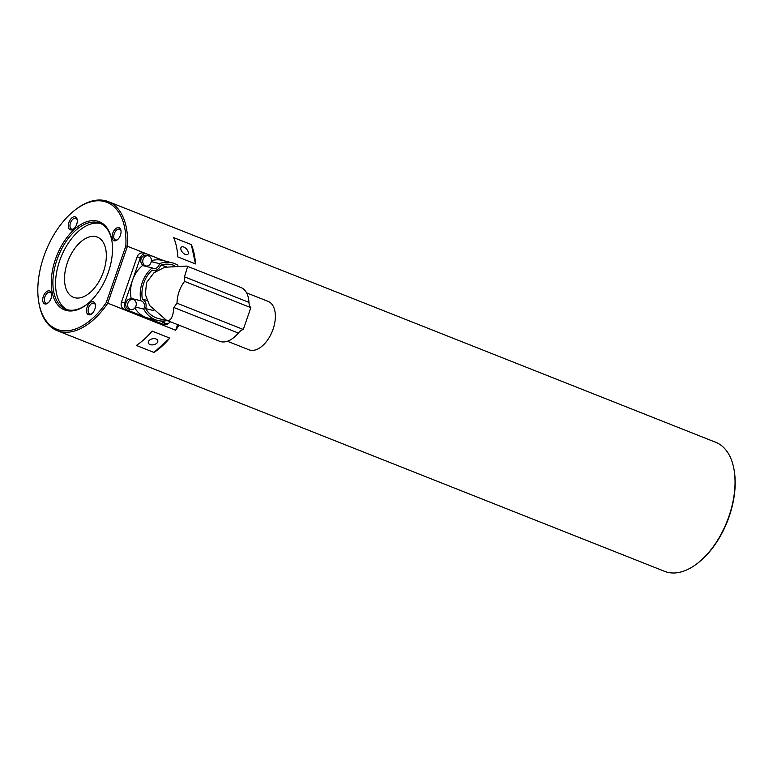 <?xml version="1.0" encoding="UTF-8"?>
<svg xmlns="http://www.w3.org/2000/svg" width="773" height="773" viewBox="0 0 773 773"><rect width="100%" height="100%" fill="white"/><g stroke="black" fill="none" stroke-linecap="round" stroke-linejoin="round"><path stroke-width="1.16" d="M186.612 266.076L187.655 266.405L184.447 276.821L184.563 281.391L250.848 307.654L243.292 329.472A12.223 6.976 -68.4 0 0 238.326 333.047A28.91 16.504 111.6 0 1 220.875 341.676A28.91 16.504 111.6 0 1 219.667 341.289L166.359 320.167L149.643 305.548L145.314 294.426L146.59 282.474L153.943 272.801L164.688 267.245L186.612 266.076M187.655 266.405L240.963 287.527A28.91 16.504 111.6 0 1 248.954 302.378A12.223 6.976 -68.4 0 0 250.848 307.654M184.563 281.391A31.229 25.567 -76.1 0 0 177.007 303.2L173.828 307.49C173.181 316.167 171.142 320.544 167.722 320.611L166.359 320.167M177.007 303.2L243.292 329.472M246.587 292.861L268.154 301.402A26.021 14.851 111.6 0 1 272.734 330.139A26.021 14.851 111.6 0 1 250.075 350.14A26.021 14.851 111.6 0 1 248.983 349.792L227.417 341.251M166.688 266.675L160.697 265.187A7.749 6.348 -76.1 0 1 153.692 270.473M156.291 271.12L152.194 270.106A27.76 22.726 103.9 0 0 143.768 283.073A27.76 22.726 103.9 0 0 142.329 299.19A7.749 6.348 -76.1 0 1 145.662 308.611A27.76 22.726 103.9 0 0 158.33 318.505L168.64 321.066M174.456 265.41L171.587 264.695A27.76 22.726 103.9 0 0 160.697 265.187M146.957 300.339L142.329 299.19M153.412 310.524L145.662 308.611M177.896 265.265A29.722 24.34 103.9 0 0 172.06 262.781A29.722 24.34 103.9 0 0 159.46 263.651A5.778 4.735 -76.1 0 1 153.402 268.434A5.778 4.735 -76.1 0 1 152.204 267.912A29.722 24.34 103.9 0 0 142.213 282.647A29.722 24.34 103.9 0 0 140.821 300.784A5.778 4.735 -76.1 0 1 141.082 300.842A5.778 4.735 -76.1 0 1 143.73 309.074A29.722 24.34 103.9 0 0 157.74 320.486A29.722 24.34 103.9 0 0 166.871 320.631M152.204 267.912L142.541 265.516A29.722 24.34 103.9 0 0 132.541 280.241A29.722 24.34 103.9 0 0 131.159 298.388L140.821 300.784M143.73 309.074L135.517 307.036M131.661 298.513A5.778 4.735 -76.1 0 1 133.275 299.499M172.06 262.781L162.388 260.385A29.722 24.34 103.9 0 0 151.373 260.714M159.46 263.651L151.266 261.622M134.84 308.031A29.722 24.34 103.9 0 0 145.527 317.268A29.722 24.34 103.9 0 0 148.068 318.08L157.74 320.486M145.875 265.97A5.778 4.735 -76.1 0 1 145.034 266.134M133.207 299.48L131.275 299.006A5.208 4.261 103.9 0 0 126.047 302.475A5.208 4.261 103.9 0 0 128.762 309.103L130.695 309.587A5.208 4.261 103.9 0 0 135.922 306.108A5.208 4.261 103.9 0 0 133.207 299.48A5.208 4.261 103.9 0 0 127.98 302.958A5.208 4.261 103.9 0 0 130.695 309.587M163.692 260.714L146.657 253.959A5.778 4.735 103.9 0 0 146.165 253.805A5.778 4.735 103.9 0 0 140.357 257.67L124.724 302.823A5.778 4.735 103.9 0 0 127.245 310.021L163.799 324.505A5.778 4.735 103.9 0 0 164.301 324.67A5.778 4.735 103.9 0 0 168.611 323.259M148.31 255.853L146.377 255.37A5.208 4.261 103.9 0 0 141.15 258.849A5.208 4.261 103.9 0 0 143.875 265.477L145.807 265.951A5.208 4.261 103.9 0 0 151.035 262.482A5.208 4.261 103.9 0 0 148.31 255.853A5.208 4.261 103.9 0 0 143.082 259.332A5.208 4.261 103.9 0 0 145.807 265.951M161.605 321.046A5.208 4.261 103.9 0 0 164.079 323.095L166.021 323.578A5.208 4.261 103.9 0 0 170.369 321.752M146.165 253.805L142.947 253.003A5.778 4.735 103.9 0 0 137.14 256.868L121.496 302.021A5.778 4.735 103.9 0 0 124.028 309.229L160.581 323.713A5.778 4.735 103.9 0 0 161.074 323.868L164.301 324.67M163.325 321.056A5.208 4.261 103.9 0 0 166.021 323.578M164.263 260.849L127.448 246.268L107.698 303.316A69.396 39.607 111.6 0 1 60.11 331.598A69.396 39.607 111.6 0 1 57.212 330.67A69.396 39.607 111.6 0 1 38.805 302.398L38.65 301.451A68.237 38.94 -68.4 0 0 59.598 330.158A68.237 38.94 -68.4 0 0 106.259 302.562L125.835 246.007A68.237 38.94 -68.4 0 0 104.171 201.453A68.237 38.94 -68.4 0 0 74.797 210.227A68.237 38.94 -68.4 0 0 38.65 301.451M177.626 324.631L175.684 330.255L106.259 302.562M191.346 244.616L173.683 237.62A69.396 39.607 111.6 0 1 177.8 256.916L195.463 263.912L191.346 244.616A69.396 39.607 111.6 0 1 195.463 263.912M169.77 338.091L152.117 331.095A69.396 39.607 -68.4 0 1 136.348 345.454L154.001 352.449A69.396 39.607 -68.4 0 0 169.77 338.091L154.001 352.449M57.212 330.67L664.664 571.363A69.396 39.607 -68.4 0 0 667.572 572.291A69.396 39.607 -68.4 0 0 697.439 563.372A69.396 39.607 -68.4 0 0 734.195 470.602A69.396 39.607 -68.4 0 0 715.788 442.33L108.336 201.637A69.396 39.607 111.6 0 1 127.448 246.268L125.835 246.007M74.797 210.227L75.561 209.628A69.396 39.607 111.6 0 1 105.428 200.709A69.396 39.607 111.6 0 1 108.336 201.637M175.684 330.255A69.396 39.607 -68.4 0 0 178.95 325.153M185.365 254.481A4.86 2.599 47.7 0 0 187.839 254.356A4.86 2.599 47.7 0 0 187.646 250.607A4.86 2.599 47.7 0 0 183.781 247.051A4.86 2.599 47.7 0 0 181.307 247.167A4.86 2.599 47.7 0 0 181.5 250.916A4.86 2.599 47.7 0 0 185.365 254.481M734.195 470.602L734.35 471.549A68.237 38.94 111.6 0 1 698.203 562.773L697.439 563.372M150.02 344.536A4.86 3.024 168 0 0 155.392 344.159A4.86 3.024 168 0 0 157.808 340.758A4.86 3.024 168 0 0 156.098 339.009A4.86 3.024 168 0 0 150.725 339.386A4.86 3.024 168 0 0 148.31 342.787A4.86 3.024 168 0 0 150.02 344.536M66.401 310.524A47.424 27.065 111.6 0 1 55.463 259.245A47.424 27.065 111.6 0 1 97.369 221.088A47.424 27.065 111.6 0 1 111.93 241.041A47.424 27.065 111.6 0 1 86.818 304.427A47.424 27.065 111.6 0 1 66.401 310.524M114.317 240.761A6.938 3.962 111.6 0 1 112.713 233.253A6.938 3.962 111.6 0 1 118.849 227.668A6.938 3.962 111.6 0 1 120.975 230.586A6.938 3.962 111.6 0 1 117.303 239.862A6.938 3.962 111.6 0 1 114.317 240.761M88.673 314.795A6.938 3.962 111.6 0 1 87.078 307.296A6.938 3.962 111.6 0 1 93.204 301.712A6.938 3.962 111.6 0 1 95.34 304.63A6.938 3.962 111.6 0 1 91.668 313.906A6.938 3.962 111.6 0 1 88.673 314.795M44.921 303.944A6.938 3.962 111.6 0 1 43.327 296.436A6.938 3.962 111.6 0 1 49.453 290.851A6.938 3.962 111.6 0 1 51.588 293.769A6.938 3.962 111.6 0 1 47.916 303.055A6.938 3.962 111.6 0 1 44.921 303.944M70.565 229.9A6.938 3.962 111.6 0 1 68.961 222.402A6.938 3.962 111.6 0 1 75.097 216.817A6.938 3.962 111.6 0 1 77.223 219.735A6.938 3.962 111.6 0 1 73.551 229.011A6.938 3.962 111.6 0 1 70.565 229.9M77.29 220.247A5.778 3.305 -68.4 0 0 75.841 218.334A5.778 3.305 -68.4 0 0 75.599 218.257A5.778 3.305 -68.4 0 0 70.565 222.701A5.778 3.305 -68.4 0 0 71.58 229.079A5.778 3.305 -68.4 0 0 71.821 229.156A5.778 3.305 -68.4 0 0 73.947 228.673M112.008 241.524A46.264 26.408 -68.4 0 0 99.814 223.146A46.264 26.408 -68.4 0 0 97.881 222.527A46.264 26.408 -68.4 0 0 57.589 258.085A46.264 26.408 -68.4 0 0 65.724 309.161A46.264 26.408 -68.4 0 0 67.657 309.789A46.264 26.408 -68.4 0 0 87.194 304.127M95.398 305.142A5.778 3.305 -68.4 0 0 93.958 303.229A5.778 3.305 -68.4 0 0 93.717 303.151A5.778 3.305 -68.4 0 0 88.682 307.596A5.778 3.305 -68.4 0 0 89.697 313.983A5.778 3.305 -68.4 0 0 89.939 314.06A5.778 3.305 -68.4 0 0 92.064 313.577M51.646 294.291A5.778 3.305 -68.4 0 0 50.206 292.368A5.778 3.305 -68.4 0 0 49.965 292.291A5.778 3.305 -68.4 0 0 44.921 296.735A5.778 3.305 -68.4 0 0 45.945 303.122A5.778 3.305 -68.4 0 0 46.187 303.2A5.778 3.305 -68.4 0 0 48.303 302.716M121.042 231.098A5.778 3.305 -68.4 0 0 119.593 229.185A5.778 3.305 -68.4 0 0 119.351 229.108A5.778 3.305 -68.4 0 0 114.317 233.552A5.778 3.305 -68.4 0 0 115.332 239.939A5.778 3.305 -68.4 0 0 115.573 240.017A5.778 3.305 -68.4 0 0 117.699 239.533M67.077 309.625A46.264 26.408 111.6 0 1 60.681 257.969A46.264 26.408 111.6 0 1 100.529 223.581A46.264 26.408 111.6 0 1 101.108 223.735M95.997 236.664A32.389 18.484 -68.4 0 0 67.792 261.554A32.389 18.484 -68.4 0 0 73.493 297.315A32.389 18.484 -68.4 0 0 74.846 297.75A32.389 18.484 -68.4 0 0 103.051 272.85A32.389 18.484 -68.4 0 0 97.35 237.098A32.389 18.484 -68.4 0 0 95.997 236.664M184.447 276.821L248.954 302.378M173.828 307.49L238.326 333.047M163.799 324.505L160.581 323.713M127.245 310.021L124.028 309.229M124.724 302.823L121.496 302.021M140.357 257.67L137.14 256.868"/></g></svg>
